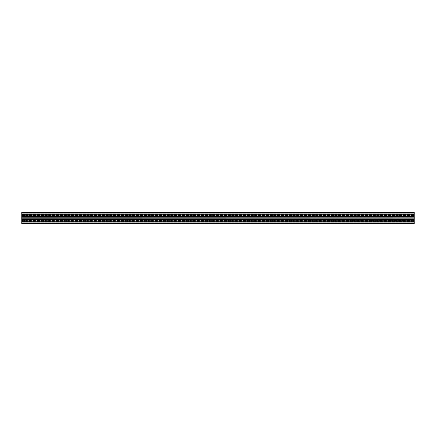 <?xml version="1.0" encoding="UTF-8"?>
<svg xmlns="http://www.w3.org/2000/svg" width="436" height="436" viewBox="0 0 436 436"><rect width="100%" height="100%" fill="white"/><g stroke="black" fill="none" stroke-linecap="round" stroke-linejoin="round"><path stroke-width="0.33" stroke-dasharray="2.18 1.64" d="M21.8 217.112L21.8 218.959L21.8 217.041L21.8 218L414.2 218L414.2 216.022L414.2 217.155L21.8 217.155L21.8 216.022L414.2 216.022L21.8 216.022L414.2 216.022L21.8 216.022L414.2 216.022L21.8 216.022L21.8 217.112M414.2 213.487L414.2 212.605L414.2 213.487M21.8 213.487L21.8 212.605L21.8 213.487M414.2 218.207L21.8 218.207L21.8 218.845L414.2 218.845L414.2 217.155L21.8 217.155L414.2 217.155L414.2 218.845L414.2 217.155L21.8 217.155L21.8 219.978L414.2 219.793L414.2 218.959L414.2 219.978L21.8 219.978L414.2 219.978L21.8 219.978L414.2 219.978L21.8 219.978L21.8 218.845L414.2 218.845L414.2 221.177L414.2 219.608L414.2 221.177L414.2 219.608L21.8 219.608L414.2 219.706L414.2 223.101L21.8 223.101L21.8 223.886L414.2 223.886L21.8 223.886L21.8 223.472L414.2 223.472L414.2 223.886L414.2 223.123L414.2 223.57L21.8 223.57L414.2 223.57L21.8 223.57L414.2 223.57L21.8 223.57L414.2 223.57L21.8 223.57L21.8 223.886L414.2 223.886L414.2 223.101L21.8 223.101L21.8 219.706L414.2 219.706M414.2 222.513L414.2 223.395L414.2 222.513M21.8 222.513L21.8 223.395L21.8 222.513M21.8 223.123L21.8 223.472L414.2 223.472L21.8 223.472L414.2 223.472L21.8 223.472L21.8 223.025L414.2 223.025L21.8 223.025L21.8 222.731L21.8 223.472L21.8 223.025L414.2 223.123L414.2 221.853L414.2 223.123L21.8 223.123M21.8 221.853L21.8 223.025L21.8 222.731L414.2 222.731L21.8 222.731L414.2 222.731L21.8 222.731L21.8 221.646L21.8 222.731L21.8 221.646L414.2 221.853L414.2 220.834L414.2 221.853L21.8 221.853M21.8 220.834L21.8 221.646L414.2 221.646L21.8 221.646L414.2 221.646L21.8 221.646L21.8 220.747L414.2 220.747L21.8 220.627L21.8 221.646L21.8 220.747L414.2 220.627L21.8 220.834M21.8 218.207L21.8 220.071L414.2 220.071L21.8 220.071L21.8 221.09L414.2 221.09L21.8 221.177L21.8 219.608L21.8 221.177L414.2 221.177L21.8 221.177L414.2 221.177L21.8 221.177L21.8 219.706M21.8 220.022L21.8 212.114L21.8 212.528L414.2 212.528L414.2 212.114L414.2 213.019L21.8 212.899L21.8 216.392L21.8 215.929L414.2 215.929L414.2 214.823L414.2 216.392L414.2 214.823L414.2 216.294L21.8 216.294L414.2 216.294L414.2 212.899L21.8 212.899L21.8 215.973L414.2 215.973L414.2 212.899L21.8 212.899L414.2 212.899L414.2 214.43L21.8 214.43L414.2 214.43L414.2 215.695L21.8 215.695L414.2 215.695L414.2 223.101L21.8 223.101L414.2 223.101L414.2 221.57L21.8 221.57L414.2 221.57L414.2 220.305L21.8 220.305L414.2 220.305L414.2 220.027L21.8 220.022L21.8 215.973L414.2 215.973L414.2 220.027L21.8 220.027L414.2 220.027M21.8 223.81L414.2 223.81M21.8 223.788L414.2 223.788L21.8 223.788M21.8 220.73L414.2 220.73L21.8 220.73M21.8 215.722L414.2 215.929L414.2 217.793L21.8 217.793L21.8 214.91L414.2 214.91L21.8 214.823L21.8 215.722L414.2 215.722L21.8 215.722M414.2 216.392L21.8 216.392L414.2 216.392L21.8 216.392L21.8 215.117L414.2 215.117L21.8 215.117L21.8 214.823L414.2 214.823L21.8 214.823L414.2 214.823L21.8 214.823L21.8 216.294L414.2 216.294M21.8 212.877L21.8 212.528L414.2 212.528L414.2 215.373L414.2 212.212L414.2 212.528L21.8 212.528L414.2 212.528L21.8 212.528L21.8 213.269L21.8 212.528L21.8 212.975L414.2 212.877L21.8 212.877M21.8 214.147L21.8 212.975L21.8 213.269L414.2 213.269L21.8 213.269L414.2 213.269L21.8 213.269L21.8 214.354L21.8 213.269L21.8 214.354L414.2 214.147L21.8 214.147M21.8 215.166L21.8 214.354L414.2 214.354L21.8 214.354L414.2 214.354L21.8 214.354L21.8 215.373L21.8 214.354L21.8 215.253L414.2 215.166L21.8 215.166M21.8 212.212L414.2 212.43L21.8 212.43L414.2 212.43L21.8 212.43L414.2 212.43L414.2 212.114L21.8 212.212L414.2 212.114L21.8 212.212L414.2 212.114L21.8 212.114L21.8 212.43L414.2 212.43L21.8 212.212M21.8 212.19L414.2 212.19M21.8 215.27L414.2 215.27L21.8 215.27M21.8 216.61L21.8 216.022L21.8 216.61M21.8 219.771L414.2 219.771L21.8 219.76M21.8 220.627L414.2 220.627L21.8 220.627M414.2 219.608L21.8 219.608M21.8 219.924L414.2 219.924M21.8 218L414.2 218M21.8 220.747L414.2 220.747L21.8 220.747M414.2 223.025L21.8 223.025L414.2 223.025M21.8 223.886L414.2 223.886L21.8 223.886M21.8 223.101L414.2 223.101M21.8 212.114L414.2 212.114L21.8 212.114M21.8 212.975L414.2 212.975L21.8 212.975M21.8 215.253L414.2 215.253L21.8 215.253M21.8 215.373L414.2 215.373L21.8 215.373M21.8 216.076L414.2 216.076M21.8 212.899L414.2 212.899M414.2 217.041L21.8 217.041L414.2 217.041M414.2 218.959L21.8 218.959L414.2 218.959M414.2 218.845L21.8 218.845L414.2 218.845M414.2 220.883L21.8 220.883L414.2 220.883M414.2 220.278L21.8 220.278L414.2 220.278M21.8 218.153L414.2 218.153M21.8 222.709L414.2 222.709L21.8 222.709M21.8 221.292L414.2 221.292L21.8 221.292M414.2 216.229L21.8 216.229L414.2 216.24M414.2 215.978L21.8 215.978M21.8 213.291L414.2 213.291L21.8 213.291M21.8 214.708L414.2 214.708L21.8 214.708M21.8 214.37L414.2 214.37L21.8 214.37M21.8 212.605L414.2 212.605L21.8 212.605M21.8 223.395L414.2 223.395L21.8 223.395M21.8 221.63L414.2 221.63L21.8 221.63M21.8 219.962L414.2 219.962L21.8 219.962M21.8 222.981L414.2 222.981M21.8 216.038L414.2 216.038L21.8 216.038M21.8 213.019L414.2 213.019"/><path stroke-width="0.65" d="M21.8 223.101L21.8 223.886L414.2 223.886L414.2 223.101L21.8 223.101L21.8 219.608L414.2 219.608L21.8 219.706M21.8 218.207L414.2 218.153L21.8 218.207L21.8 219.608M21.8 217.847L414.2 217.847L21.8 217.793L21.8 218.153M21.8 217.793L21.8 216.392L414.2 216.392L21.8 216.392M21.8 216.076L414.2 216.076L21.8 215.978L21.8 216.294M21.8 215.978L21.8 212.114L414.2 212.114L414.2 212.899L21.8 212.899M414.2 215.978L414.2 212.899M414.2 217.793L414.2 216.392M414.2 217.847L414.2 218.153M414.2 218.207L414.2 219.608M21.8 219.924L414.2 219.706M414.2 219.924L414.2 223.101M21.8 218L414.2 218M414.2 220.022L21.8 220.022"/></g></svg>

